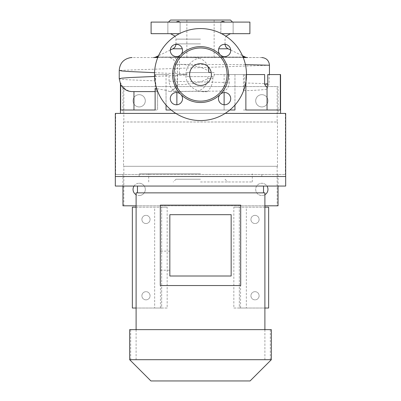 <?xml version="1.0" encoding="UTF-8"?>
<svg xmlns="http://www.w3.org/2000/svg" width="401" height="401" viewBox="0 0 401 401"><rect width="100%" height="100%" fill="white"/><g stroke="black" fill="none" stroke-linecap="round" stroke-linejoin="round"><path stroke-width="0.3" stroke-dasharray="2 1.5" d="M261.833 94.671A6.135 6.135 0 0 0 255.698 100.801A6.135 6.135 0 0 0 261.833 106.937A6.135 6.135 0 0 1 255.698 100.801A6.135 6.135 0 0 1 261.833 94.671A6.135 6.135 0 0 1 267.963 100.801A6.135 6.135 0 0 1 261.833 106.937A6.135 6.135 0 0 0 267.963 100.801A6.135 6.135 0 0 0 261.833 94.671M264.896 194.706A6.135 6.135 0 0 1 261.833 195.528A6.135 6.135 0 0 0 267.963 189.392A6.135 6.135 0 0 0 261.833 183.257A6.135 6.135 0 0 0 255.698 189.392A6.135 6.135 0 0 0 261.833 195.528A6.135 6.135 0 0 1 255.698 189.392A6.135 6.135 0 0 1 266.976 186.054M134.024 186.054A6.135 6.135 0 0 1 139.167 183.257A6.135 6.135 0 0 0 133.037 189.392A6.135 6.135 0 0 0 139.167 195.528A6.135 6.135 0 0 1 136.104 194.706M139.167 94.671A6.135 6.135 0 0 0 133.037 100.801A6.135 6.135 0 0 0 139.167 106.937A6.135 6.135 0 0 1 133.037 100.801A6.135 6.135 0 0 1 139.167 94.671A6.135 6.135 0 0 1 145.302 100.801A6.135 6.135 0 0 1 139.167 106.937A6.135 6.135 0 0 0 145.302 100.801A6.135 6.135 0 0 0 139.167 94.671M200.5 85.468A10.902 10.902 0 0 1 189.598 74.566A10.902 10.902 0 0 1 211.212 72.521A10.902 10.902 0 0 1 200.5 85.468M176.405 104.791A6.135 6.135 0 0 1 170.275 98.661A6.135 6.135 0 0 1 176.405 92.526A6.135 6.135 0 0 1 182.54 98.661A6.135 6.135 0 0 1 176.405 104.791M176.405 56.606A6.135 6.135 0 0 1 170.275 50.476A6.135 6.135 0 0 1 176.405 44.341A6.135 6.135 0 0 1 182.54 50.476A6.135 6.135 0 0 1 176.405 56.606M224.595 56.606A6.135 6.135 0 0 1 218.46 50.476A6.135 6.135 0 0 1 224.595 44.341A6.135 6.135 0 0 1 230.725 50.476A6.135 6.135 0 0 1 224.595 56.606M224.595 104.791A6.135 6.135 0 0 1 218.46 98.661A6.135 6.135 0 0 1 224.595 92.526A6.135 6.135 0 0 1 230.725 98.661A6.135 6.135 0 0 1 224.595 104.791M220.871 33.679L220.871 22.095L233.136 22.095L220.871 22.095L221.237 22.095L220.871 22.095L220.871 33.679L233.136 33.679L233.136 22.095L233.136 33.679L220.871 33.679M249.903 22.095L179.763 22.095L180.129 22.095L180.129 33.679L167.864 33.679L180.129 33.679L167.864 33.679L167.864 22.095L180.129 22.095L167.864 22.095L176.094 22.095L167.864 22.095L167.864 33.679L180.129 33.679L180.129 22.095L179.763 22.095L221.237 22.095C221.923 21.198 223.146 21.198 224.906 22.095M120.676 84.636L120.43 84.17M120.43 113.408L280.57 113.408L120.43 113.408M264.63 74.566L214.129 74.566L214.129 72.521L186.871 72.521L186.871 76.611L207.773 76.611L207.773 78.491C207.172 84.922 203.803 89.152 197.668 91.187L207.397 91.603C210.971 87.939 212.806 83.573 212.906 78.491L207.773 78.491C201.828 82.385 191.718 84.486 177.442 84.786L175.342 84.786L177.242 84.786L177.242 74.566L186.871 74.566L186.871 76.611L214.129 76.611L214.129 74.566L245.868 74.566L245.868 82.14M224.124 104.776L224.124 110.004L176.876 110.004L234.951 110.004L234.951 74.566L229.192 74.566L245.868 74.566L234.951 74.566L234.951 105.042M171.172 110.004L229.828 110.004M177.242 84.786L176.876 86.837L172.61 90.245L169.723 91.543L166.049 90.325L166.049 105.042M166.049 90.325L156.716 88.671M249.903 33.679L221.573 33.679M153.533 57.528L247.467 57.528M230.485 20.05L170.515 20.05M200.5 57.528L186.871 57.528L200.5 57.528M200.5 120.566A46 46 0 0 0 246.5 74.566A46 46 0 0 0 200.5 28.566A46 46 0 0 0 154.5 74.566A46 46 0 0 0 200.5 120.566M172.61 90.245C174.38 88.857 175.287 87.037 175.342 84.786L175.342 64.345L245.412 64.616M176.876 91.503L224.124 91.062C227.237 89.659 228.926 86.827 229.192 82.571L169.037 81.228C169.623 87.157 172.235 90.581 176.876 91.503L176.876 104.776M176.876 92.546L176.876 86.837M221.237 22.095L151.097 22.095M285.682 176.515L115.318 176.515L285.682 176.515M115.318 113.408L115.633 113.408L115.633 174.47L285.367 174.47L278.048 174.47L278.048 186.054M175.864 113.408L225.136 113.408M285.682 113.408L122.952 113.408L122.952 86.561L278.048 86.561L278.048 113.408M123.834 86.561L277.166 86.561L277.166 121.994L123.834 121.994L123.834 86.561L122.952 86.561M139.167 183.257A6.135 6.135 0 0 1 145.302 189.392A6.135 6.135 0 0 1 139.167 195.528A6.135 6.135 0 0 0 145.302 189.392A6.135 6.135 0 0 0 139.167 183.257M278.048 174.47L122.952 174.47L122.952 186.054M264.896 205.813L136.104 205.813M123.834 205.813L123.834 166.29L277.166 166.29L277.166 205.813L122.952 205.813M115.633 113.408L122.952 113.408M115.633 174.47L122.952 174.47M277.166 205.813L278.048 205.813M277.166 166.29L123.543 166.29L123.543 121.994L123.834 121.994M123.834 166.29L123.543 166.29M277.457 166.29L277.457 121.994L123.543 121.994M277.457 121.994L277.166 121.994M277.166 86.561L278.048 86.561M176.094 22.095L168.47 22.095L176.094 22.095C177.849 21.198 179.072 21.198 179.763 22.095M179.427 33.679L151.097 33.679M267.041 89.022L269.141 83.804L244.384 82.917C244.339 86.606 244.014 89.197 243.417 90.696C256.224 90.375 264.099 89.819 267.041 89.022L267.041 110.004L243.417 110.004L245.868 110.004L243.417 110.004L245.868 110.004L245.868 74.566L243.417 74.566L246.5 74.566M243.417 90.696L243.417 74.566M166.049 74.566L155.132 74.566L169.037 74.566L166.049 74.566L166.049 110.004L234.951 110.004L224.124 110.004L224.124 91.062M120.43 83.879L120.676 82.937C123.212 88.626 127.478 91.513 133.468 91.603L157.583 91.583C156.44 90.917 155.794 87.343 155.653 80.867L127.894 79.789L121.333 79.263L119.232 78.746M155.132 88.39C155.728 90.536 156.38 91.603 157.082 91.603L155.132 91.603L157.583 91.603L157.583 110.004L157.583 91.583M169.723 91.543L174.791 91.468C176.465 90.431 177.347 88.205 177.442 84.786L177.442 64.345L175.342 64.345C174.966 60.305 172.766 58.035 168.741 57.533L260.946 57.528L174.791 57.664C176.465 58.701 177.347 60.927 177.442 64.345C193.097 64.777 203.598 67.157 208.951 71.493M197.668 91.187L174.791 91.468M207.397 91.603C197.237 93.097 185.778 85.979 185.848 75.032L154.54 76.456M155.132 74.566L155.132 110.004L157.583 110.004L120.676 110.004L133.959 110.004L133.959 91.603L138.35 91.603M157.082 91.603L157.583 91.603M224.124 74.566L224.124 92.546M208.951 72.521L186.871 72.521L186.871 74.566L177.242 74.566M269.447 65.243L119.232 70.391M154.54 72.676L185.848 74.1L185.848 75.032M155.653 74.566L155.653 80.867M169.037 81.228L169.037 74.566M229.192 74.566L229.192 82.571M244.384 82.917L244.384 74.566M280.57 74.566L269.141 74.566L269.141 83.804M267.753 74.566L269.447 74.566M185.848 74.1C186.615 65.809 191.041 60.481 199.127 58.115C194.901 57.574 187.041 57.478 174.791 57.664M199.127 58.115C203.452 59.609 206.44 62.486 208.099 66.746M133.468 91.603L133.959 91.603M243.227 57.528L157.773 57.528M212.906 78.491L212.906 76.611L214.129 76.611L214.129 72.521L211.212 72.521M212.906 76.611L207.773 76.611M200.5 20.05L214.129 20.05L200.5 20.05M120.676 82.937L120.676 110.004L155.132 110.004M280.324 74.566L280.324 110.004L245.868 110.004M176.876 110.004L166.049 110.004L176.876 110.004M267.041 110.004L280.324 110.004L267.041 110.004M160.295 251.131L160.295 270.214L160.295 251.131L169.834 251.131L169.834 270.214L169.834 251.131M160.295 270.214L169.834 270.214M255.016 215.357A4.09 4.09 0 0 1 259.106 219.442A4.09 4.09 0 0 1 255.016 223.532A4.09 4.09 0 0 1 250.926 219.442A4.09 4.09 0 0 1 255.016 215.357A4.09 4.09 0 0 1 259.106 219.442A4.09 4.09 0 0 1 255.016 223.532A4.09 4.09 0 0 1 250.926 219.442A4.09 4.09 0 0 1 255.016 215.357M255.016 291.677A4.09 4.09 0 0 1 259.106 295.768A4.09 4.09 0 0 1 255.016 299.858A4.09 4.09 0 0 1 250.926 295.768A4.09 4.09 0 0 1 255.016 291.677A4.09 4.09 0 0 1 259.106 295.768A4.09 4.09 0 0 1 255.016 299.858A4.09 4.09 0 0 1 250.926 295.768A4.09 4.09 0 0 1 255.016 291.677M145.984 223.532A4.09 4.09 0 0 0 150.074 219.442A4.09 4.09 0 0 0 145.984 215.357A4.09 4.09 0 0 0 141.894 219.442A4.09 4.09 0 0 0 145.984 223.532A4.09 4.09 0 0 0 150.074 219.442A4.09 4.09 0 0 0 145.984 215.357A4.09 4.09 0 0 0 141.894 219.442A4.09 4.09 0 0 0 145.984 223.532M145.984 299.858A4.09 4.09 0 0 0 150.074 295.768A4.09 4.09 0 0 0 145.984 291.677A4.09 4.09 0 0 0 141.894 295.768A4.09 4.09 0 0 0 145.984 299.858A4.09 4.09 0 0 0 150.074 295.768A4.09 4.09 0 0 0 145.984 291.677A4.09 4.09 0 0 0 141.894 295.768A4.09 4.09 0 0 0 145.984 299.858M285.682 186.054L115.318 186.054M264.896 192.866L136.104 192.866M271.337 329.647L129.663 329.647M271.337 359.697L129.663 359.697M250.089 380.95L150.911 380.95M200.5 179.237L175.969 179.237L200.5 179.237M200.5 181.964L252.289 181.964L200.5 181.964M200.5 173.788L139.167 173.788L200.5 173.788M167.167 308.033L160.44 308.033L160.44 207.177L167.167 207.177L132.355 207.177L132.355 308.033L161.658 308.033L161.658 207.177L161.658 308.033L167.167 308.033L167.167 207.177M169.834 276.003L231.166 276.003L169.834 276.003L169.834 214.675L169.834 276.003L169.834 214.675L231.166 214.675L169.834 214.675L231.166 214.675L231.166 276.003L169.834 276.003M136.104 207.177L160.44 207.177M136.104 308.033L154.661 308.033L154.661 207.177M233.833 308.033L240.56 308.033L240.56 207.177L233.833 207.177L268.645 207.177L268.645 308.033L239.342 308.033L239.342 207.177L239.342 308.033L233.833 308.033L233.833 207.177M200.5 329.647L130.686 329.647L200.5 329.647M200.5 359.697L130.686 359.697L200.5 359.697M200.5 192.866L263.537 192.866L200.5 192.866M231.166 276.003L231.166 214.675L231.166 276.003M240.705 205.132L240.705 285.547L160.295 285.547L160.295 205.132L240.705 205.132M154.661 308.033L160.44 308.033M264.896 207.177L240.56 207.177M264.896 308.033L246.339 308.033L246.339 207.177M246.339 308.033L240.56 308.033M200.5 39.133L175.969 39.133L200.5 39.133M172.886 48.797L182.305 48.797M200.5 43.884L175.969 43.884L200.5 43.884M245.101 56.987L155.899 56.987M218.695 48.797L228.114 48.797M157.994 56.987L243.006 56.987M285.367 113.408L285.367 174.47M179.427 57.528L179.427 74.566M175.949 44.356L175.969 39.133L175.117 36.205M225.051 44.356L225.031 39.133L225.883 36.205M230.71 50.05L242.46 55.714M186.871 57.528L186.871 20.05M261.738 57.528L132.054 57.528M214.129 57.528L214.129 20.05M170.29 50.05L158.54 55.714M270.314 359.697L270.314 329.647M175.969 179.237L173.242 181.964M252.289 181.964L252.289 173.788M139.167 176.515L139.167 173.788M136.104 359.697L136.104 329.647M264.896 359.697L264.896 329.647M261.833 176.515L261.833 173.788M148.711 181.964L148.711 173.788M225.031 179.237L227.758 181.964M130.686 359.697L130.686 329.647"/><path stroke-width="0.6" d="M136.104 194.706A6.135 6.135 0 0 1 134.024 186.054M200.5 63.664A10.902 10.902 0 0 0 189.598 74.566A10.902 10.902 0 0 0 200.5 85.468A10.902 10.902 0 0 0 211.402 74.566A10.902 10.902 0 0 0 200.5 63.664M176.405 92.526A6.135 6.135 0 0 0 170.275 98.661A6.135 6.135 0 0 0 182.074 101.007A6.135 6.135 0 0 0 180.746 94.325A27.94 27.94 0 0 0 220.254 94.325A6.135 6.135 0 0 0 224.595 104.791A6.135 6.135 0 0 0 230.725 98.661A6.135 6.135 0 0 0 220.254 94.325A27.94 27.94 0 0 0 220.254 54.812A6.135 6.135 0 0 0 230.725 50.476A6.135 6.135 0 0 0 218.926 48.125A6.135 6.135 0 0 0 220.254 54.812A27.94 27.94 0 0 0 180.746 54.812A27.94 27.94 0 0 0 180.746 94.325A6.135 6.135 0 0 0 176.405 92.526M176.405 44.341A6.135 6.135 0 0 0 170.275 50.476A6.135 6.135 0 0 0 180.746 54.812A6.135 6.135 0 0 0 176.405 44.341M224.906 22.095C223.151 21.198 221.928 21.198 221.237 22.095M179.763 22.095C179.077 21.198 177.854 21.198 176.094 22.095M156.716 88.671L155.132 88.39L155.132 110.004L133.959 110.004L133.959 91.603L155.132 91.603L132.46 91.603C127.348 91.548 123.423 89.222 120.676 84.636L119.232 78.746L121.839 78.16L130.265 77.533L154.54 76.456M120.43 84.17L120.43 113.408M246.5 74.566L264.63 74.566L264.63 84.2L267.753 84.08L267.753 74.566L280.57 74.566L280.57 113.408M280.324 74.566L280.324 110.004L245.868 110.004L267.041 110.004L267.041 87.107C266.379 86.962 265.577 85.989 264.63 84.2M245.868 82.14L245.868 110.004M234.951 105.042L234.951 110.004L229.828 110.004M166.049 105.042L166.049 110.004L171.172 110.004M120.676 84.636L120.676 110.004L155.132 110.004M158.54 55.714L155.899 56.987A5.454 5.454 0 0 1 153.533 57.528L157.773 57.528M243.006 56.987L245.101 56.987A5.454 5.454 0 0 0 247.467 57.528L243.227 57.528M221.573 33.679L249.903 33.679L249.903 22.095L151.097 22.095L151.097 33.679L179.427 33.679M200.5 120.566A46 46 0 0 0 246.5 74.566A46 46 0 0 0 200.5 28.566A46 46 0 0 0 154.5 74.566A46 46 0 0 0 200.5 120.566M200.5 101.142A26.576 26.576 0 0 0 227.076 74.566A26.576 26.576 0 0 0 200.5 47.99A26.576 26.576 0 0 0 173.924 74.566A26.576 26.576 0 0 0 200.5 101.142M176.876 104.776L176.876 92.546M168.47 22.095L170.515 20.05L230.485 20.05L232.53 22.095M175.864 113.408L115.318 113.408L115.318 176.515L285.682 176.515L285.682 186.054L115.318 186.054L115.318 176.515L285.682 176.515L285.682 113.408L225.136 113.408M266.976 186.054A6.135 6.135 0 0 1 264.896 194.706M278.048 186.054L278.048 205.813L264.896 205.813M122.952 186.054L122.952 205.813L136.104 205.813M133.959 91.603L132.46 91.603M224.124 92.546L224.124 104.776M245.412 64.616L269.447 65.243L269.447 74.566M119.232 78.746L119.232 70.391L121.608 70.947L128.771 71.513L154.54 72.676M211.212 72.521L208.951 72.521L208.099 66.746M267.753 84.08L267.041 87.107M129.663 359.697L271.337 359.697L271.337 329.647L129.663 329.647L129.663 359.697L150.911 380.95L250.089 380.95L271.337 359.697M136.104 329.647L136.104 192.866L264.896 192.866L264.896 329.647M136.104 308.033L132.355 308.033L132.355 207.177L136.104 207.177M169.834 214.675L169.834 276.003L231.166 276.003L231.166 214.675L169.834 214.675M160.295 285.547L240.705 285.547L240.705 205.132L160.295 205.132L160.295 285.547M264.896 308.033L268.645 308.033L268.645 207.177L264.896 207.177M182.305 48.797L172.886 48.797C174.851 47.749 175.879 46.11 175.969 43.884M230.71 50.05L228.114 48.797L218.695 48.797M155.899 56.987L157.994 56.987M175.117 36.205L170.515 33.679M242.46 55.714L245.101 56.987M269.447 65.243C268.996 60.566 266.424 57.995 261.738 57.528L261.738 57.528M119.232 70.391C119.799 63.203 123.643 58.942 130.766 57.594L132.054 57.528M172.886 48.797L170.29 50.05M228.114 48.797C226.149 47.749 225.121 46.11 225.031 43.884M225.883 36.205L230.485 33.679M137.463 192.866L137.463 186.054M263.537 192.866L263.537 186.054"/></g></svg>
